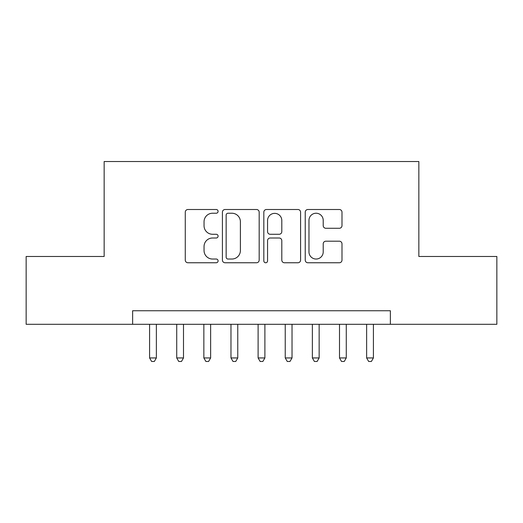 <?xml version="1.0" encoding="UTF-8"?>
<svg xmlns="http://www.w3.org/2000/svg" width="523" height="523" viewBox="0 0 523 523"><rect width="100%" height="100%" fill="white"/><g stroke="black" fill="none" stroke-linecap="round" stroke-linejoin="round"><path stroke-width="0.78" d="M218.091 211.37A1.863 1.863 0 0 0 216.228 209.507L187.934 209.507A2.661 2.661 0 0 0 185.273 212.168L185.273 260.101A2.661 2.661 0 0 0 187.934 262.762L216.228 262.762A1.863 1.863 0 0 0 218.091 260.899A1.863 1.863 0 0 0 216.228 259.035L212.567 259.035A8.518 8.518 0 0 1 204.048 250.517L204.048 246.516A8.518 8.518 0 0 1 212.567 237.998L216.228 237.998A1.863 1.863 0 0 0 218.091 236.135A1.863 1.863 0 0 0 216.228 234.271L212.567 234.271A8.518 8.518 0 0 1 204.048 225.746L204.048 221.752A8.518 8.518 0 0 1 212.567 213.234L216.228 213.234A1.863 1.863 0 0 0 218.091 211.37M339.322 228.276A2.661 2.661 0 0 0 341.99 225.616L341.99 212.168A2.661 2.661 0 0 0 339.322 209.507L307.903 209.507A2.661 2.661 0 0 0 305.236 212.168L305.236 260.101A2.661 2.661 0 0 0 307.903 262.762L339.322 262.762A2.661 2.661 0 0 0 341.99 260.101L341.99 243.855A2.661 2.661 0 0 0 339.322 241.195L325.875 241.195A2.661 2.661 0 0 0 323.214 243.855L323.214 251.909A7.126 7.126 0 0 1 316.088 259.035A7.126 7.126 0 0 1 308.969 251.909L308.969 220.353A7.126 7.126 0 0 1 316.088 213.234A7.126 7.126 0 0 1 323.214 220.353L323.214 225.616A2.661 2.661 0 0 0 325.875 228.276L339.322 228.276M132.633 324.306L26.15 324.306L26.15 256.479L104.149 256.479L104.149 161.529L418.851 161.529L418.851 256.479L496.85 256.479L496.85 324.306L390.367 324.306L390.367 310.74L132.633 310.74L132.633 324.306L390.367 324.306M259.173 212.168A2.661 2.661 0 0 0 256.505 209.507L225.086 209.507A2.661 2.661 0 0 0 222.419 212.168L222.419 260.101A2.661 2.661 0 0 0 225.086 262.762L256.505 262.762A2.661 2.661 0 0 0 259.173 260.101L259.173 212.168M266.495 209.507L297.914 209.507A2.661 2.661 0 0 1 300.581 212.168L300.581 260.101A2.661 2.661 0 0 1 297.914 262.762L284.466 262.762A2.661 2.661 0 0 1 281.805 260.101L281.805 240.658A2.661 2.661 0 0 0 279.145 237.998L270.221 237.998A2.661 2.661 0 0 0 267.56 240.658L267.56 260.899A1.863 1.863 0 0 1 265.697 262.762A1.863 1.863 0 0 1 263.827 260.899L263.827 212.168A2.661 2.661 0 0 1 266.495 209.507M228.015 213.234A1.863 1.863 0 0 0 226.152 215.097L226.152 257.172A1.863 1.863 0 0 0 228.015 259.035L231.872 259.035A8.518 8.518 0 0 0 240.397 250.517L240.397 221.752A8.518 8.518 0 0 0 231.872 213.234L228.015 213.234M281.805 220.49A7.126 7.126 0 0 0 274.68 213.364A7.126 7.126 0 0 0 267.56 220.49L267.56 231.604A2.661 2.661 0 0 0 270.221 234.271L279.145 234.271A2.661 2.661 0 0 0 281.805 231.604L281.805 220.49M149.591 324.306L149.591 357.948L156.37 357.948L156.37 324.306M156.37 357.948L154.337 361.471L151.624 361.471L149.591 357.948M176.722 324.306L176.722 357.948L183.501 357.948L183.501 324.306M183.501 357.948L181.468 361.471L178.755 361.471L176.722 357.948M203.852 324.306L203.852 357.948L210.632 357.948L210.632 324.306M210.632 357.948L208.599 361.471L205.885 361.471L203.852 357.948M230.976 324.306L230.976 357.948L237.762 357.948L237.762 324.306M237.762 357.948L235.729 361.471L233.016 361.471L230.976 357.948M258.107 324.306L258.107 357.948L264.893 357.948L264.893 324.306M264.893 357.948L262.853 361.471L260.147 361.471L258.107 357.948M285.238 324.306L285.238 357.948L292.024 357.948L292.024 324.306M292.024 357.948L289.984 361.471L287.271 361.471L285.238 357.948M312.368 324.306L312.368 357.948L319.148 357.948L319.148 324.306M319.148 357.948L317.115 361.471L314.401 361.471L312.368 357.948M339.499 324.306L339.499 357.948L346.278 357.948L346.278 324.306M346.278 357.948L344.245 361.471L341.532 361.471L339.499 357.948M366.63 324.306L366.63 357.948L373.409 357.948L373.409 324.306M373.409 357.948L371.376 361.471L368.663 361.471L366.63 357.948"/></g></svg>
